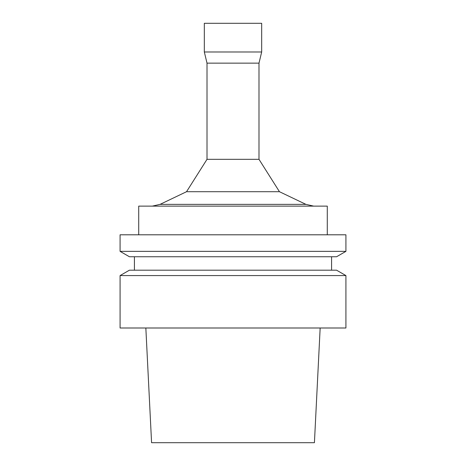 <?xml version="1.0" encoding="UTF-8"?>
<svg xmlns="http://www.w3.org/2000/svg" width="466" height="466" viewBox="0 0 466 466"><rect width="100%" height="100%" fill="white"/><g stroke="black" fill="none" stroke-linecap="round" stroke-linejoin="round"><path stroke-width="0.35" stroke-dasharray="2.33 1.75" d="M258.991 63.137L207.009 63.137M258.991 159.325L207.009 159.325M261.676 51.976L204.324 51.976M261.676 23.3L204.324 23.3M279.46 191.707L186.54 191.707M314.422 442.7L151.578 442.7M233 327.994L320.159 327.994L233 327.994M345.918 327.994L120.082 327.994M345.918 275.575L120.082 275.575M336.586 270.193L129.414 270.193M233 270.193L331.576 270.193L233 270.193M233 256.749L331.576 256.749L233 256.749M336.586 256.749L129.414 256.749M345.918 251.36L120.082 251.36M345.918 234.794L120.082 234.794M233 234.794L327.278 234.794L233 234.794M327.278 206.118L138.722 206.118M233 206.118L313.653 206.118L233 206.118M305.923 204.364L160.077 204.364"/><path stroke-width="0.7" d="M258.991 159.325L207.009 159.325L207.009 63.137L258.991 63.137L258.991 159.325L279.46 191.707L305.923 204.364L313.653 206.118M207.009 63.137L204.324 51.976L261.676 51.976L258.991 63.137M204.324 51.976L204.324 23.3L261.676 23.3L261.676 51.976M207.009 159.325L186.54 191.707L279.46 191.707M145.841 327.994L151.578 442.7L314.422 442.7L320.159 327.994M233 327.994L345.918 327.994L345.918 275.575L120.082 275.575L120.082 327.994L233 327.994M120.082 275.575L129.414 270.193L336.586 270.193L345.918 275.575M233 256.749L336.586 256.749L345.918 251.36L120.082 251.36L129.414 256.749L233 256.749M120.082 251.36L120.082 234.794L345.918 234.794L345.918 251.36M138.722 234.794L138.722 206.118L327.278 206.118L327.278 234.794M186.54 191.707L160.077 204.364L305.923 204.364M134.424 256.749L134.424 270.193M331.576 256.749L331.576 270.193M160.077 204.364L152.347 206.118"/></g></svg>

